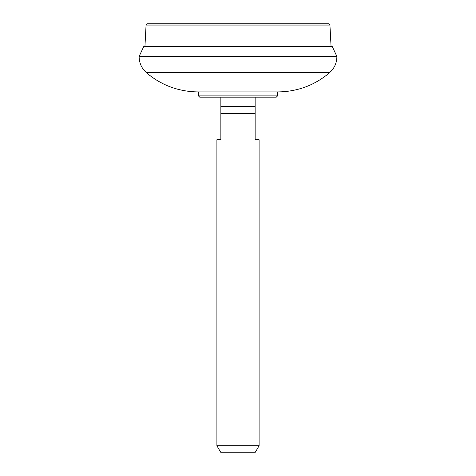 <?xml version="1.0" encoding="UTF-8"?>
<svg xmlns="http://www.w3.org/2000/svg" width="476" height="476" viewBox="0 0 476 476"><rect width="100%" height="100%" fill="white"/><g stroke="black" fill="none" stroke-linecap="round" stroke-linejoin="round"><path stroke-width="0.71" d="M336.871 56.43L332.308 46.642L143.692 46.642L139.129 56.43L336.871 56.43C336.841 62.945 334.402 68.377 329.553 72.727C314.636 85.305 297.417 91.701 277.907 91.916L198.093 91.916C178.583 91.701 161.364 85.305 146.447 72.727L329.553 72.727M146.067 25.049L329.933 25.049L328.618 23.8L147.381 23.8L146.067 25.049L144.93 46.642M198.444 95.872L277.556 95.872L276.235 97.187L199.765 97.187L198.444 95.872L198.444 91.916M216.901 445.738L216.901 139.712L220.858 139.712L220.858 106.493L255.142 106.493L255.142 139.712L259.099 139.712L259.099 445.738L216.901 445.738L220.638 452.2L255.362 452.2L259.099 445.738M220.858 106.493L220.858 97.187L255.142 97.187L255.142 106.493M220.858 139.712L216.901 139.712M220.858 113.342L255.142 113.342M139.129 56.43C139.159 62.945 141.598 68.377 146.447 72.727M329.933 25.049L331.07 46.642M277.556 95.872L277.556 91.916"/></g></svg>
